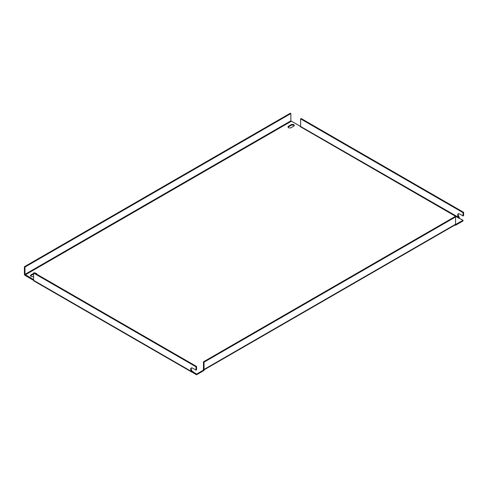 <?xml version="1.0" encoding="UTF-8"?>
<svg xmlns="http://www.w3.org/2000/svg" width="488" height="488" viewBox="0 0 488 488"><rect width="100%" height="100%" fill="white"/><g stroke="black" fill="none" stroke-linecap="round" stroke-linejoin="round"><path stroke-width="0.73" d="M36.716 274.177A1.83 1.055 0 0 0 36.722 274.122A1.83 1.055 0 0 0 36.185 273.371A1.83 1.055 0 0 0 34.788 273.066M288.109 127.252A1.83 1.055 180 0 1 288.554 126.837L291.141 125.349A1.83 1.055 180 0 1 293.727 125.349A1.83 1.055 180 0 1 294.166 125.764M293.727 126.178A1.83 1.055 0 0 0 294.264 125.428A1.83 1.055 0 0 0 293.727 124.684A1.83 1.055 0 0 0 291.141 124.684L288.554 126.178A1.83 1.055 0 0 0 288.018 126.923A1.83 1.055 0 0 0 289.146 127.899A1.83 1.055 0 0 0 291.141 127.667L293.727 126.178M30.567 275.946A1.83 1.055 180 0 1 31.012 275.531L33.599 274.036M455.048 224.956L455.554 225.249L463.027 220.936L463.027 220.271L455.505 224.553A1.22 0.701 60 0 1 455.298 224.809L204.045 369.867M196.572 374.107L196.572 374.766L204.045 370.453L204.045 369.788L196.572 374.107L192.126 371.203L191.552 371.539L193.126 372.618M196.572 374.766L193.126 372.777L193.126 372.112M300.34 126.673L459.287 218.441L458.58 217.374L290.854 120.865L24.973 274.366L24.973 267.064L24.4 266.735L24.4 274.036A1.22 0.701 -120 0 0 25.26 275.531L33.599 280.344A1.22 0.701 -60 0 0 33.849 280.899L192.303 372.381M33.599 273.371L31.012 274.866A1.83 1.055 0 0 0 30.476 275.616A1.83 1.055 0 0 0 31.604 276.586A1.83 1.055 0 0 0 33.599 276.361M24.973 274.366L33.599 279.679M203.185 369.294L204.045 369.788M459.123 218.166L463.027 220.271M455.554 224.584L455.554 225.249M191.546 367.885A2.641 1.525 60 0 0 192.126 371.203L193.413 371.947M191.552 371.539A2.641 1.525 60 0 1 191.229 368.001A2.641 1.525 60 0 1 192.546 368.129L195.999 370.124L195.999 366.799L33.599 273.042L33.599 280.344L191.552 371.539M33.599 273.042L34.172 272.707L196.572 366.47L196.572 369.788L195.999 370.124M195.999 366.799L196.572 366.47M459.397 218.38L459.153 217.038L458.58 217.374A2.641 1.525 -120 0 1 458.256 213.829A2.641 1.525 -120 0 1 459.574 213.964L463.027 215.952L463.027 212.634L300.626 118.877L300.626 126.178M458.574 213.72A2.641 1.525 -120 0 0 459.153 217.038M463.027 215.952L463.6 215.623L463.6 212.304L301.2 118.541L300.626 118.877M463.6 212.304L463.027 212.634M203.996 369.764A1.22 0.701 -120 0 0 204.045 369.459L204.045 362.157L203.472 361.821L203.472 369.123M203.472 361.821L454.975 216.617L455.554 216.953L455.554 224.254A1.22 0.701 60 0 1 455.505 224.553M455.554 216.953L204.045 362.157M24.4 266.735L290.275 113.234L290.854 113.564L290.854 120.865M24.973 267.064L290.854 113.564M25.26 274.866L291.141 121.366M455.554 224.254L204.045 369.459M288.554 126.178L288.554 126.837M291.141 124.684L291.141 125.349M31.012 274.866L31.012 275.531"/></g></svg>

